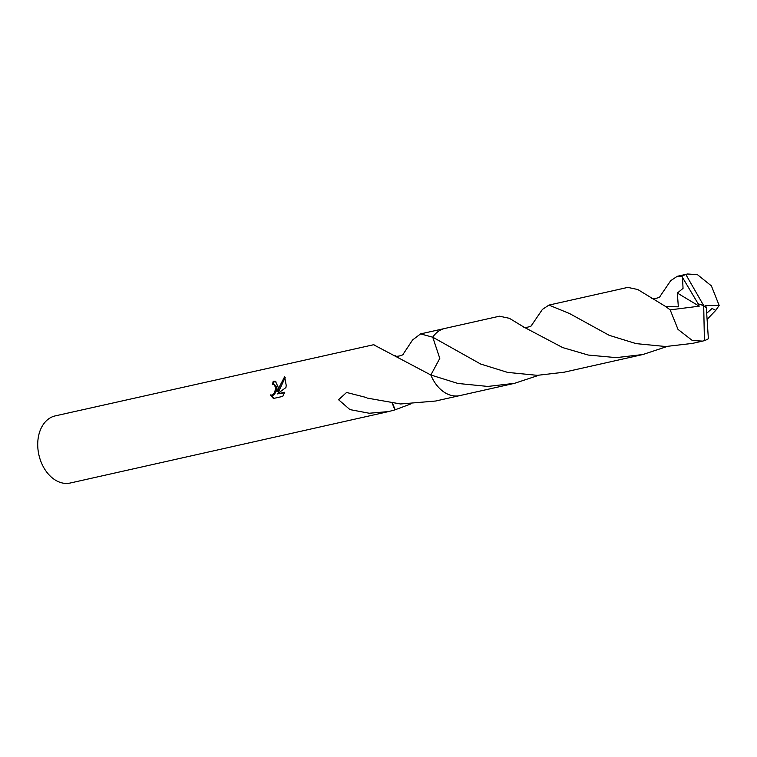 <?xml version="1.0" encoding="UTF-8"?>
<svg xmlns="http://www.w3.org/2000/svg" width="757" height="757" viewBox="0 0 757 757"><rect width="100%" height="100%" fill="white"/><g stroke="black" fill="none" stroke-linecap="round" stroke-linejoin="round"><path stroke-width="1.14" d="M403.453 353.756L412.603 339.94L420.57 333.903L432.749 337.196L439.789 358.402L430.847 374.999A34.396 24.489 77.4 0 0 430.847 374.999L373.646 344.776A34.396 24.489 -102.6 0 1 373.939 344.653L55.242 415.886A34.396 24.489 77.4 0 0 37.85 441.094A34.396 24.489 77.4 0 0 70.306 483.004L388.663 411.562L369.227 413.246L349.914 409.594L338.568 399.734L346.583 392.467L366.785 397.624A34.396 24.489 77.4 0 0 367.069 398.059L400.623 403.973L435.635 401.021L459.272 395.722M278.197 387.168L277.715 391.511L279.314 386.912L284.641 376.731L286.212 385.36L285.938 387.546L277.232 393.924L284.774 392.24L282.702 396.403L273.409 398.485L270.287 394.908L272.009 395.116L274.583 392.911L275.699 387.726L274.129 384.66L272.511 384.499A34.396 24.489 -102.6 0 1 273.258 381.197L275.406 381.244L278.197 387.168M410.341 404.115L395.182 409.764A34.396 24.489 -102.6 0 1 394.889 409.887L388.663 411.562M274.384 384.745L275.794 385.682L276.409 387.177L276.21 391.246L274.271 394.652L272.861 395.4L270.618 395.05M271.148 395.22L273.769 398.409M275.822 381.414L274.11 381.49A33.251 23.675 77.4 0 0 273.419 384.442M274.11 381.49L273.258 381.197M285.2 377.488L278.548 391.785L277.715 391.511M284.585 392.751L277.232 393.924M394.889 409.887L392.258 403.292M395.182 409.764L392.533 403.32M432.749 337.196L480.733 364.07L507.635 372.406L537.319 375.34L564.003 372.226L642.892 354.522L616.207 357.635L588.274 355.052L562.706 347.595L523.835 327.062L509.414 318.318L499.459 316.199L444.823 328.453A34.406 24.498 77.4 0 0 432.749 337.187L439.798 358.411L430.847 375.008A34.406 24.498 77.4 0 0 449.819 394.974A34.406 24.498 77.4 0 0 459.887 395.589L514.533 383.326L487.858 386.439L457.938 383.458L430.847 375.008M659.981 296.422L670.74 280.639L677.297 276.296L681.877 276.381L682.53 277.516L683.041 288.379L677.335 293.044L678.338 306.822L665.867 306.651L637.754 289.515L627.818 287.395L548.939 305.09L569.482 313.512L609.177 335.304L636.06 343.612L665.668 346.526L692.362 343.413L702.619 341.114L692.371 340.536L678.007 329.39L670.172 309.868L665.867 306.651M682.53 277.516L698.172 303.803L703.698 305.62L704.417 340.612A34.396 24.489 77.4 0 0 708.372 338.71L706.347 308.08L703.698 305.62L685.833 274.479A34.396 24.489 77.4 0 0 681.877 276.381M685.833 274.479L687.555 273.996L697.443 274.649L711.4 285.891L719.15 305.431L715.762 310.37L707.303 319.151M667.068 346.507L642.892 354.522M704.417 340.612L702.619 341.114M531.66 325.179L542.391 309.433L548.939 305.09M706.887 313.095L712.082 308.478L715.762 310.37M538.719 375.311L514.533 383.326M698.172 303.803L699.194 306.188L677.335 293.044M706.262 308.004L705.77 305.591L719.15 305.431M698.115 303.822L703.698 305.62M699.194 306.188L670.172 309.868M273.845 384.537L274.677 384.821M444.208 328.604L420.57 333.903M395.542 355.904L395.315 355.771C395.523 357.285 404.437 355.128 403.472 353.737L403.424 353.803M687.555 273.996L677.297 276.296M523.683 326.977L523.759 327.015C523.551 328.595 533.108 326.087 531.698 325.122M659.896 296.555L660.009 296.384C660.984 297.709 650.878 299.658 651.966 298.135"/></g></svg>
